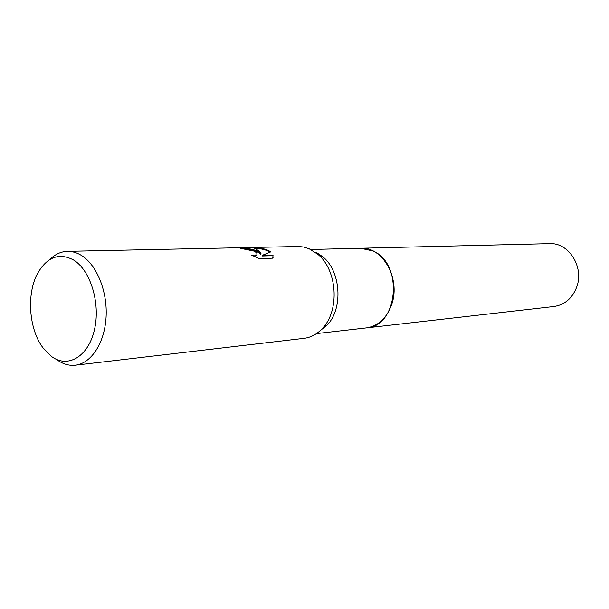 <?xml version="1.0" encoding="UTF-8"?>
<svg xmlns="http://www.w3.org/2000/svg" width="609" height="609" viewBox="0 0 609 609"><rect width="100%" height="100%" fill="white"/><g stroke="black" fill="none" stroke-linecap="round" stroke-linejoin="round"><path stroke-width="0.91" d="M316.573 252.545L322.983 256.914C340.728 271.279 343.255 307.88 327.657 324.551L319.535 331.243M360.612 248.274L373.051 250.977C403.759 263.743 398.096 326.637 366.496 327.893L366.108 327.939M49.588 259.693C54.917 254.349 60.87 251.563 67.447 251.342L298.745 246.5L303.503 247.01L309.136 248.769L317.898 254.356C337.112 269.916 339.86 309.73 322.976 327.787C317.533 333.907 311.252 337.424 304.135 338.322L75.31 365.194C69.182 365.849 63.267 364.174 57.558 360.178M257.333 250.946L261.01 253.61L258.939 250.908L253.42 247.604C259.381 247.65 264.496 248.67 268.775 250.664L270.685 251.905L262.304 255.338L273.068 255.026L272.763 258.17L259.373 258.604L251.7 255.186L256.777 254.92C257.645 253.725 256.625 252.431 253.717 251.037L240.266 248.282C245.709 247.97 251.395 248.853 257.333 250.946M67.447 251.342C72.098 251.258 76.681 252.568 81.18 255.278C96.641 264.519 107.61 291.254 106.088 317.137C104.664 343.042 91.152 363.482 75.31 365.194M73.423 259.906C90.528 270.069 100.736 303.556 94.387 329.994C88.297 356.6 67.972 368.483 51.795 356.684L42.95 347.769C28.783 329.043 26.332 293.546 37.788 273.053C47.289 256.914 59.172 252.529 73.423 259.906M243.052 248.974C250.946 249.005 256.869 250.771 260.835 254.273L261.01 253.61M269.985 252.164C266.445 249.911 261.68 248.655 255.689 248.381M273.06 257.584L272.885 255.689L262.121 256.008L262.304 255.338M272.885 255.689L273.068 255.026M256.929 254.737L256.602 255.597L253.854 256.237M366.496 327.893C378.547 325.99 387.027 317.928 391.945 303.701C400.577 278.283 382.429 246.576 361 248.259L549.569 243.653C568.677 242.306 584.434 267.145 576.647 287.197C572.216 298.44 564.642 304.888 553.916 306.533L316.497 333.595M322.983 256.914L317.898 254.356M327.657 324.551L322.976 327.787M256.777 254.92L256.602 255.597M361 248.259L310.689 249.492"/></g></svg>
